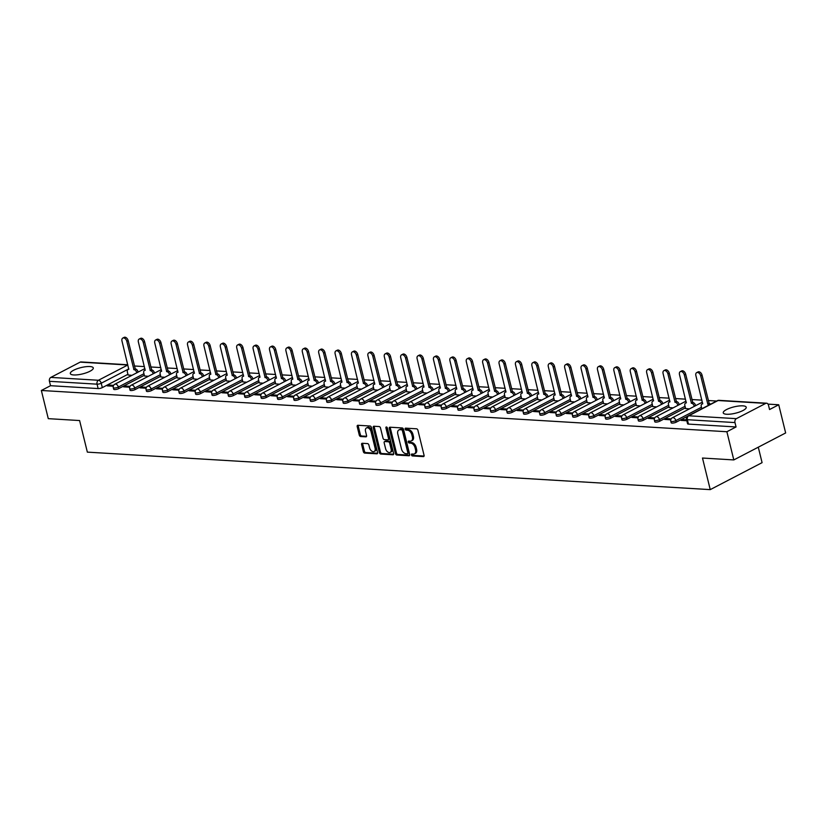 <?xml version="1.0" encoding="UTF-8"?>
<svg xmlns="http://www.w3.org/2000/svg" width="827" height="827" viewBox="0 0 827 827"><rect width="100%" height="100%" fill="white"/><g stroke="black" fill="none" stroke-linecap="round" stroke-linejoin="round"><path stroke-width="1.24" d="M411.453 454.933A1.044 0.662 -117.5 0 0 412.415 455.946L423.372 456.607A1.489 0.951 -117.5 0 0 423.713 456.545A1.489 0.951 -117.5 0 0 424.065 455.284L417.914 430.257A1.489 0.951 -117.5 0 0 416.539 428.799L405.581 428.148A1.044 0.662 -117.5 0 0 406.057 430.092L407.473 430.174A4.766 3.039 -117.5 0 1 411.867 434.826L412.384 436.914A4.766 3.039 -117.5 0 1 411.277 440.936A4.766 3.039 -117.5 0 1 410.171 441.163L408.755 441.07A1.044 0.662 -117.5 0 0 409.231 443.024L410.657 443.107A4.766 3.039 -117.5 0 1 415.051 447.758L415.557 449.836A4.766 3.039 -117.5 0 1 414.451 453.868A4.766 3.039 -117.5 0 1 413.355 454.085L411.929 454.002A1.044 0.662 -117.5 0 0 411.453 454.933M412.446 454.033A1.044 0.662 -117.5 0 0 413.448 455.408L424.075 456.049M406.098 428.179A1.044 0.662 -117.5 0 0 407.091 429.554L408.517 429.637L407.473 430.174M409.272 441.101A1.044 0.662 -117.5 0 0 410.275 442.486L411.691 442.569L410.657 443.107M73.706 374.951A11.836 3.256 -13.8 0 0 86.587 372.698A11.836 3.256 -13.8 0 0 93.286 367.922A11.836 3.256 -13.8 0 0 89.885 366.537A11.836 3.256 -13.8 0 0 76.994 368.801A11.836 3.256 -13.8 0 0 70.305 373.566A11.836 3.256 -13.8 0 0 73.706 374.951M726.644 414.255A11.836 3.256 -13.8 0 0 739.534 412.001A11.836 3.256 -13.8 0 0 746.223 407.225A11.836 3.256 -13.8 0 0 742.822 405.84A11.836 3.256 -13.8 0 0 729.941 408.093A11.836 3.256 -13.8 0 0 723.243 412.869A11.836 3.256 -13.8 0 0 726.644 414.255M362.309 443.282A1.489 0.951 -117.5 0 0 361.968 443.344A1.489 0.951 -117.5 0 0 361.616 444.606L363.342 451.625A1.489 0.951 -117.5 0 0 364.717 453.082L376.895 453.816A1.489 0.951 -117.5 0 0 377.236 453.744A1.489 0.951 -117.5 0 0 377.588 452.483L371.437 427.456A1.489 0.951 -117.5 0 0 370.062 426.008L357.884 425.274A1.489 0.951 -117.5 0 0 357.543 425.347A1.489 0.951 -117.5 0 0 357.202 426.598L359.28 435.085A1.489 0.951 -117.5 0 0 360.655 436.532L365.865 436.852A1.489 0.951 -117.5 0 0 366.206 436.78A1.489 0.951 -117.5 0 0 366.557 435.519L365.524 431.312A3.98 2.543 -117.5 0 1 366.444 427.952A3.98 2.543 -117.5 0 1 371.044 431.653L375.086 448.12A3.98 2.543 -117.5 0 1 374.166 451.49A3.98 2.543 -117.5 0 1 369.566 447.789L368.894 445.04A1.489 0.951 -117.5 0 0 367.519 443.592L362.309 443.282M736.361 418.658L765.699 403.4A3.029 2.181 93.4 0 1 766.577 403.204A3.029 2.181 93.4 0 1 768.469 405.147L769.555 409.541L778.724 404.765L785.65 432.955L733.807 459.926L702.485 458.034L710.238 489.625L87.352 452.131L79.599 420.55L48.276 418.658L41.35 390.478L726.881 431.735L736.061 426.959L734.976 422.576L687.361 419.702A3.029 0.837 166.2 0 1 686.493 419.351L687.568 423.744A3.029 0.837 166.2 0 0 688.446 424.096L687.361 419.702A3.029 2.181 93.4 0 1 688.736 415.795L736.361 418.658A3.029 2.181 93.4 0 0 734.976 422.576M733.807 459.926L726.881 431.735M395.43 453.558A1.489 0.951 -117.5 0 0 396.805 455.015L408.983 455.749A1.489 0.951 -117.5 0 0 409.324 455.677A1.489 0.951 -117.5 0 0 409.665 454.416L403.524 429.389A1.489 0.951 -117.5 0 0 402.149 427.941L389.972 427.208A1.489 0.951 -117.5 0 0 389.631 427.28A1.489 0.951 -117.5 0 0 389.29 428.531L395.43 453.558L396.464 453.02A1.489 0.951 -117.5 0 0 397.839 454.468L409.685 455.181M392.939 454.778L380.761 454.044A1.489 0.951 -117.5 0 1 379.386 452.596L373.246 427.569A1.489 0.951 -117.5 0 1 373.587 426.308A1.489 0.951 -117.5 0 1 373.928 426.236L379.138 426.556A1.489 0.951 -117.5 0 1 380.513 428.004L383.004 438.155A1.489 0.951 -117.5 0 0 384.379 439.613L387.842 439.819A1.489 0.951 -117.5 0 0 388.183 439.747A1.489 0.951 -117.5 0 0 388.525 438.486L385.93 427.921A1.044 0.662 -117.5 0 1 387.377 428.004L393.631 453.454A1.489 0.951 -117.5 0 1 393.28 454.705A1.489 0.951 -117.5 0 1 392.939 454.778L393.538 454.468M127.927 374.3L102.321 387.615L101.235 383.221A3.029 0.837 166.2 0 1 97.059 384.173L49.444 381.309A3.029 2.181 -86.6 0 1 50.829 377.401L80.167 362.133A3.029 2.181 -86.6 0 1 81.046 361.937L127.813 364.759M778.724 404.765L768.035 404.124M716.689 401.033L708.294 400.526M701.916 400.144L691.899 399.544M685.521 399.162L675.504 398.552M669.126 398.169L659.109 397.57M652.73 397.187L642.713 396.578M636.335 396.195L626.308 395.595M619.93 395.213L609.913 394.613M603.534 394.221L593.517 393.621M587.139 393.238L577.122 392.639M570.744 392.246L560.727 391.647M554.348 391.264L544.321 390.664M537.943 390.282L527.926 389.672M521.548 389.29L511.531 388.69M505.152 388.308L495.135 387.698M488.757 387.315L478.74 386.716M472.362 386.333L462.345 385.723M455.966 385.341L445.939 384.741M439.561 384.359L429.544 383.749M423.166 383.366L413.149 382.767M406.77 382.384L396.753 381.774M390.375 381.392L380.358 380.792M373.98 380.41L363.952 379.8M357.574 379.417L347.557 378.818M341.179 378.435L331.162 377.836M324.784 377.443L314.767 376.843M308.388 376.461L298.371 375.861M291.993 375.468L281.966 374.869M275.587 374.486L265.57 373.887M259.192 373.504L249.175 372.894M242.797 372.512L232.78 371.912M226.402 371.53L216.385 370.92M210.006 370.537L199.989 369.938M193.611 369.555L183.584 368.945M177.205 368.563L167.188 367.963M160.81 367.581L150.793 366.971M144.415 366.588L134.398 365.989M758.287 447.19L762.081 462.655L710.238 489.625M41.35 390.478L50.53 385.702L49.444 381.309M686.606 419.837L682.668 419.599L682.895 420.509M682.668 419.599L681.117 420.405L686.834 420.747M685.604 408.559L689.46 408.879M671.142 418.907L666.273 418.607L666.5 419.527M666.273 418.607L664.712 419.423L670.78 419.785M669.208 407.566L673.064 407.887M654.746 417.914L649.877 417.625L650.094 418.545M649.877 417.625L648.316 418.431L654.384 418.803M652.813 406.584L656.669 406.905M638.341 416.932L633.472 416.632L633.699 417.552M633.472 416.632L631.921 417.449L637.989 417.811M636.408 405.592L640.274 405.912M621.945 415.94L617.076 415.65L617.304 416.57M617.076 415.65L615.526 416.457L621.594 416.829M620.012 404.61L623.868 404.93M605.55 414.958L600.681 414.668L600.909 415.578M600.681 414.668L599.13 415.474L605.188 415.836M603.617 403.617L607.473 403.938M589.155 413.965L584.286 413.676L584.513 414.596M584.286 413.676L582.725 414.482L588.793 414.854M587.222 402.635L591.078 402.956M572.76 412.983L567.891 412.694L568.108 413.603M567.891 412.694L566.33 413.5L572.398 413.862M570.826 401.643L574.682 401.963M556.354 411.991L551.495 411.701L551.712 412.621M551.495 411.701L549.934 412.508L556.002 412.88M554.431 400.661L558.287 400.981M539.959 411.009L535.09 410.719L535.317 411.629M535.09 410.719L533.539 411.526L539.607 411.887M538.026 399.668L541.892 399.989M523.563 410.027L518.694 409.727L518.922 410.647M518.694 409.727L517.144 410.533L523.202 410.905M521.63 398.686L525.486 399.007M507.168 409.034L502.299 408.745L502.527 409.654M502.299 408.745L500.738 409.551L506.806 409.913M505.235 397.694L509.091 398.014M490.773 408.052L485.904 407.752L486.131 408.672M485.904 407.752L484.343 408.559L490.411 408.931M488.84 396.712L492.696 397.032M474.378 407.06L469.509 406.77L469.726 407.68M469.509 406.77L467.948 407.577L474.016 407.938M472.444 395.73L476.3 396.04M457.972 406.078L453.103 405.778L453.33 406.698M453.103 405.778L451.552 406.595L457.62 406.956M456.039 394.737L459.905 395.058M441.577 405.085L436.708 404.796L436.935 405.706M436.708 404.796L435.157 405.602L441.215 405.964M439.644 393.755L443.499 394.065M425.181 404.103L420.312 403.803L420.54 404.723M420.312 403.803L418.762 404.62L424.82 404.982M423.248 392.763L427.104 393.083M408.786 403.111L403.917 402.821L404.145 403.731M403.917 402.821L402.356 403.628L408.424 403.989M406.853 391.781L410.709 392.101M392.391 402.129L387.522 401.829L387.739 402.749M387.522 401.829L385.961 402.646L392.029 403.007M390.458 390.789L394.314 391.109M375.985 401.136L371.116 400.847L371.344 401.767M371.116 400.847L369.566 401.653L375.634 402.025M374.052 389.806L377.918 390.127M359.59 400.154L354.721 399.854L354.948 400.775M354.721 399.854L353.17 400.671L359.238 401.033M357.657 388.814L361.513 389.135M343.195 399.162L338.326 398.872L338.553 399.792M338.326 398.872L336.775 399.679L342.833 400.051M341.262 387.832L345.117 388.152M326.799 398.18L321.93 397.89L322.158 398.8M321.93 397.89L320.369 398.697L326.438 399.059M324.866 386.84L328.722 387.16M310.404 397.187L305.535 396.898L305.752 397.818M305.535 396.898L303.974 397.704L310.042 398.076M308.471 385.858L312.327 386.178M293.998 396.205L289.14 395.916L289.357 396.826M289.14 395.916L287.579 396.722L293.647 397.084M292.076 384.865L295.932 385.186M277.603 395.213L272.734 394.924L272.962 395.844M272.734 394.924L271.184 395.73L277.252 396.102M275.67 383.883L279.536 384.204M261.208 394.231L256.339 393.941L256.566 394.851M256.339 393.941L254.788 394.748L260.846 395.11M259.275 382.891L263.131 383.211M244.813 393.249L239.944 392.949L240.171 393.869M239.944 392.949L238.383 393.755L244.451 394.128M242.88 381.909L246.735 382.229M228.417 392.256L223.548 391.967L223.776 392.877M223.548 391.967L221.987 392.773L228.056 393.135M226.484 380.916L230.34 381.237M212.022 391.274L207.153 390.975L207.37 391.895M207.153 390.975L205.592 391.781L211.66 392.153M210.089 379.934L213.945 380.255M195.617 390.282L190.748 389.993L190.975 390.902M190.748 389.993L189.197 390.799L195.265 391.161M193.683 378.952L197.55 379.262M179.221 389.3L174.352 389L174.58 389.92M174.352 389L172.802 389.817L178.859 390.179M177.288 377.96L181.144 378.28M162.826 388.308L157.957 388.018L158.184 388.928M157.957 388.018L156.406 388.824L162.464 389.186M160.893 376.978L164.749 377.288M146.431 387.325L141.562 387.026L141.789 387.946M141.562 387.026L140.001 387.842L146.069 388.204M144.498 375.985L148.353 376.306M130.035 386.333L125.166 386.044L125.384 386.964M125.166 386.044L123.605 386.85L129.674 387.212M144.322 375.282L118.716 388.607L118.333 387.046A3.029 0.837 166.2 0 1 115.201 387.956A3.029 0.837 166.2 0 1 113.289 387.646L113.671 389.197A3.029 0.837 -13.8 0 0 115.584 389.517A3.029 0.837 -13.8 0 0 118.716 388.607M160.717 376.275L135.111 389.589L134.729 388.028A3.029 0.837 166.2 0 1 131.596 388.938A3.029 0.837 166.2 0 1 129.684 388.628L130.066 390.189A3.029 0.837 -13.8 0 0 131.979 390.499A3.029 0.837 -13.8 0 0 135.111 389.589M177.112 377.257L151.506 390.582L151.124 389.021A3.029 0.837 166.2 0 1 147.992 389.93A3.029 0.837 166.2 0 1 146.079 389.62L146.462 391.171A3.029 0.837 -13.8 0 0 148.384 391.481A3.029 0.837 -13.8 0 0 151.506 390.582M193.518 378.249L167.912 391.564L167.519 390.003A3.029 0.837 166.2 0 1 164.397 390.913A3.029 0.837 166.2 0 1 162.474 390.602L162.857 392.163A3.029 0.837 -13.8 0 0 164.78 392.474A3.029 0.837 -13.8 0 0 167.912 391.564M209.913 379.231L184.307 392.546L183.925 390.995A3.029 0.837 166.2 0 1 180.793 391.905A3.029 0.837 166.2 0 1 178.87 391.584L179.252 393.145A3.029 0.837 -13.8 0 0 181.175 393.456A3.029 0.837 -13.8 0 0 184.307 392.546M226.309 380.213L200.703 393.538L200.32 391.977A3.029 0.837 166.2 0 1 197.188 392.887A3.029 0.837 166.2 0 1 195.265 392.577L195.658 394.138A3.029 0.837 -13.8 0 0 197.57 394.448A3.029 0.837 -13.8 0 0 200.703 393.538M242.704 381.206L217.098 394.52L216.715 392.97A3.029 0.837 166.2 0 1 213.583 393.879A3.029 0.837 166.2 0 1 211.671 393.559L212.053 395.12A3.029 0.837 -13.8 0 0 213.966 395.43A3.029 0.837 -13.8 0 0 217.098 394.52M259.099 382.188L233.493 395.513L233.111 393.952A3.029 0.837 166.2 0 1 229.978 394.861A3.029 0.837 166.2 0 1 228.066 394.551L228.448 396.112A3.029 0.837 -13.8 0 0 230.361 396.422A3.029 0.837 -13.8 0 0 233.493 395.513M275.505 383.18L249.888 396.495L249.506 394.944A3.029 0.837 166.2 0 1 246.384 395.854A3.029 0.837 166.2 0 1 244.461 395.533L244.844 397.094A3.029 0.837 -13.8 0 0 246.766 397.405A3.029 0.837 -13.8 0 0 249.888 396.495M291.9 384.162L266.294 397.487L265.912 395.926A3.029 0.837 166.2 0 1 262.779 396.836A3.029 0.837 166.2 0 1 260.856 396.526L261.239 398.087A3.029 0.837 -13.8 0 0 263.162 398.397A3.029 0.837 -13.8 0 0 266.294 397.487M308.295 385.155L282.689 398.469L282.307 396.919A3.029 0.837 166.2 0 1 279.175 397.818A3.029 0.837 166.2 0 1 277.252 397.508L277.634 399.069A3.029 0.837 -13.8 0 0 279.557 399.379A3.029 0.837 -13.8 0 0 282.689 398.469M324.691 386.137L299.085 399.462L298.702 397.901A3.029 0.837 166.2 0 1 295.57 398.81A3.029 0.837 166.2 0 1 293.657 398.5L294.04 400.061A3.029 0.837 -13.8 0 0 295.952 400.371A3.029 0.837 -13.8 0 0 299.085 399.462M341.086 387.129L315.48 400.444L315.097 398.883A3.029 0.837 166.2 0 1 311.965 399.792A3.029 0.837 166.2 0 1 310.053 399.482L310.435 401.043A3.029 0.837 -13.8 0 0 312.348 401.353A3.029 0.837 -13.8 0 0 315.48 400.444M357.491 388.111L331.875 401.436L331.493 399.875A3.029 0.837 166.2 0 1 328.371 400.785A3.029 0.837 166.2 0 1 326.448 400.475L326.83 402.025A3.029 0.837 -13.8 0 0 328.753 402.346A3.029 0.837 -13.8 0 0 331.875 401.436M373.887 389.103L348.281 402.418L347.898 400.857A3.029 0.837 166.2 0 1 344.766 401.767A3.029 0.837 166.2 0 1 342.843 401.457L343.226 403.018A3.029 0.837 -13.8 0 0 345.148 403.328A3.029 0.837 -13.8 0 0 348.281 402.418M390.282 390.086L364.676 403.411L364.293 401.85A3.029 0.837 166.2 0 1 361.161 402.759A3.029 0.837 166.2 0 1 359.238 402.449L359.621 404A3.029 0.837 -13.8 0 0 361.544 404.32A3.029 0.837 -13.8 0 0 364.676 403.411M406.677 391.078L381.071 404.393L380.689 402.832A3.029 0.837 166.2 0 1 377.557 403.741A3.029 0.837 166.2 0 1 375.644 403.431L376.027 404.992A3.029 0.837 -13.8 0 0 377.939 405.302A3.029 0.837 -13.8 0 0 381.071 404.393M423.073 392.06L397.467 405.385L397.084 403.824A3.029 0.837 166.2 0 1 393.952 404.734A3.029 0.837 166.2 0 1 392.039 404.424L392.422 405.974A3.029 0.837 -13.8 0 0 394.334 406.295A3.029 0.837 -13.8 0 0 397.467 405.385M439.468 393.052L413.862 406.367L413.479 404.806A3.029 0.837 166.2 0 1 410.347 405.716A3.029 0.837 166.2 0 1 408.435 405.406L408.817 406.967A3.029 0.837 -13.8 0 0 410.73 407.277A3.029 0.837 -13.8 0 0 413.862 406.367M455.873 394.034L430.257 407.36L429.875 405.799A3.029 0.837 166.2 0 1 426.753 406.708A3.029 0.837 166.2 0 1 424.83 406.398L425.212 407.949A3.029 0.837 -13.8 0 0 427.135 408.259A3.029 0.837 -13.8 0 0 430.257 407.36M472.269 395.027L446.663 408.342L446.28 406.781A3.029 0.837 166.2 0 1 443.148 407.69A3.029 0.837 166.2 0 1 441.225 407.38L441.608 408.941A3.029 0.837 -13.8 0 0 443.53 409.251A3.029 0.837 -13.8 0 0 446.663 408.342M488.664 396.009L463.058 409.324L462.675 407.773A3.029 0.837 166.2 0 1 459.543 408.683A3.029 0.837 166.2 0 1 457.62 408.362L458.013 409.923A3.029 0.837 -13.8 0 0 459.926 410.233A3.029 0.837 -13.8 0 0 463.058 409.324M505.059 396.991L479.453 410.316L479.071 408.755A3.029 0.837 166.2 0 1 475.938 409.665A3.029 0.837 166.2 0 1 474.026 409.355L474.409 410.916A3.029 0.837 -13.8 0 0 476.321 411.226A3.029 0.837 -13.8 0 0 479.453 410.316M521.455 397.983L495.849 411.298L495.466 409.747A3.029 0.837 166.2 0 1 492.334 410.657A3.029 0.837 166.2 0 1 490.421 410.337L490.804 411.898A3.029 0.837 -13.8 0 0 492.716 412.208A3.029 0.837 -13.8 0 0 495.849 411.298M537.86 398.965L512.244 412.291L511.861 410.73A3.029 0.837 166.2 0 1 508.739 411.639A3.029 0.837 166.2 0 1 506.817 411.329L507.199 412.89A3.029 0.837 -13.8 0 0 509.122 413.2A3.029 0.837 -13.8 0 0 512.244 412.291M554.255 399.958L528.649 413.273L528.267 411.722A3.029 0.837 166.2 0 1 525.135 412.632A3.029 0.837 166.2 0 1 523.212 412.311L523.594 413.872A3.029 0.837 -13.8 0 0 525.517 414.182A3.029 0.837 -13.8 0 0 528.649 413.273M570.651 400.94L545.045 414.265L544.662 412.704A3.029 0.837 166.2 0 1 541.53 413.614A3.029 0.837 166.2 0 1 539.607 413.304L539.99 414.865A3.029 0.837 -13.8 0 0 541.912 415.175A3.029 0.837 -13.8 0 0 545.045 414.265M587.046 401.932L561.44 415.247L561.057 413.696A3.029 0.837 166.2 0 1 557.925 414.596A3.029 0.837 166.2 0 1 556.013 414.286L556.395 415.847A3.029 0.837 -13.8 0 0 558.308 416.157A3.029 0.837 -13.8 0 0 561.44 415.247M603.441 402.914L577.835 416.239L577.453 414.678A3.029 0.837 166.2 0 1 574.32 415.588A3.029 0.837 166.2 0 1 572.408 415.278L572.791 416.839A3.029 0.837 -13.8 0 0 574.703 417.149A3.029 0.837 -13.8 0 0 577.835 416.239M619.847 403.907L594.231 417.221L593.848 415.661A3.029 0.837 166.2 0 1 590.726 416.57A3.029 0.837 166.2 0 1 588.803 416.26L589.186 417.821A3.029 0.837 -13.8 0 0 591.109 418.131A3.029 0.837 -13.8 0 0 594.231 417.221M636.242 404.889L610.636 418.214L610.254 416.653A3.029 0.837 166.2 0 1 607.121 417.563A3.029 0.837 166.2 0 1 605.199 417.253L605.581 418.803A3.029 0.837 -13.8 0 0 607.504 419.124A3.029 0.837 -13.8 0 0 610.636 418.214M652.637 405.881L627.031 419.196L626.649 417.635A3.029 0.837 166.2 0 1 623.517 418.545A3.029 0.837 166.2 0 1 621.594 418.235L621.976 419.796A3.029 0.837 -13.8 0 0 623.899 420.106A3.029 0.837 -13.8 0 0 627.031 419.196M669.033 406.863L643.427 420.188L643.044 418.627A3.029 0.837 166.2 0 1 639.912 419.537A3.029 0.837 166.2 0 1 637.999 419.227L638.382 420.778A3.029 0.837 -13.8 0 0 640.294 421.098A3.029 0.837 -13.8 0 0 643.427 420.188M685.428 407.856L659.822 421.17L659.439 419.609A3.029 0.837 166.2 0 1 656.307 420.519A3.029 0.837 166.2 0 1 654.395 420.209L654.777 421.77A3.029 0.837 -13.8 0 0 656.69 422.08A3.029 0.837 -13.8 0 0 659.822 421.17M687.506 416.291L676.217 422.163L675.835 420.602A3.029 0.837 166.2 0 1 672.702 421.512A3.029 0.837 166.2 0 1 670.79 421.201L671.173 422.752A3.029 0.837 -13.8 0 0 673.085 423.062A3.029 0.837 -13.8 0 0 676.217 422.163M113.63 385.351L108.761 385.051L107.21 385.868L113.278 386.23M128.102 375.003L131.958 375.324M108.761 385.051L108.988 385.971M50.53 385.702L98.144 388.566A3.029 0.837 -13.8 0 0 102.321 387.615M736.061 426.959L688.446 424.096M414.451 453.868L415.495 453.33A4.766 3.039 -117.5 0 0 416.591 449.299L415.557 449.836M411.691 442.569A4.766 3.039 -117.5 0 1 416.084 447.211L416.591 449.299M411.277 440.936L412.322 440.398A4.766 3.039 -117.5 0 0 413.417 436.367L412.384 436.914M408.517 429.637A4.766 3.039 -117.5 0 1 412.911 434.289L413.417 436.367M390.303 427.228A1.489 0.951 -117.5 0 0 390.323 427.993L396.464 453.02M407.37 453.734A1.044 0.662 -117.5 0 0 407.845 452.803L402.449 430.836A1.044 0.662 -117.5 0 0 401.488 429.813L399.999 429.73A4.766 3.039 -117.5 0 0 398.893 429.947A4.766 3.039 -117.5 0 0 397.787 433.979L401.477 448.989A4.766 3.039 -117.5 0 0 405.871 453.641L407.37 453.734M408.404 453.186A1.044 0.662 -117.5 0 0 408.889 452.266L407.845 452.803M398.893 429.947L399.927 429.409A4.766 3.039 -117.5 0 1 401.033 429.182L402.532 429.275A1.044 0.662 -117.5 0 1 403.493 430.298L408.889 452.266M393.642 454.219L381.795 453.506L380.761 454.044M374.269 426.256A1.489 0.951 -117.5 0 0 374.28 427.032L380.43 452.059A1.489 0.951 -117.5 0 0 381.795 453.506M388.876 439.271A1.489 0.951 -117.5 0 0 389.217 439.209A1.489 0.951 -117.5 0 0 389.569 437.948L386.974 427.383L385.93 427.921M385.599 448.689A3.98 2.543 -117.5 0 0 390.189 452.39A3.98 2.543 -117.5 0 0 391.119 449.02L389.693 443.21A1.489 0.951 -117.5 0 0 388.318 441.763L384.855 441.556A1.489 0.951 -117.5 0 0 384.514 441.628A1.489 0.951 -117.5 0 0 384.173 442.879L385.599 448.689M390.189 452.39L391.233 451.852A3.98 2.543 -117.5 0 0 392.153 448.482L391.119 449.02M385.299 441.329A1.489 0.951 -117.5 0 1 385.547 441.08A1.489 0.951 -117.5 0 1 385.899 441.018L389.352 441.225A1.489 0.951 -117.5 0 1 390.726 442.672L392.153 448.482M374.166 451.49L375.2 450.953A3.98 2.543 -117.5 0 0 376.13 447.583L375.086 448.12M366.444 427.952L367.477 427.404A3.98 2.543 -117.5 0 1 372.078 431.105L376.13 447.583M358.225 425.295A1.489 0.951 -117.5 0 0 358.236 426.06L360.314 434.547A1.489 0.951 -117.5 0 0 361.688 435.994L366.568 436.294M362.639 443.303A1.489 0.951 -117.5 0 0 362.66 444.068L364.387 451.087A1.489 0.951 -117.5 0 0 365.751 452.545L377.598 453.258M709.287 404.889A3.029 1.933 -117.5 0 0 707.829 404.196L700.717 375.861A3.494 2.223 -117.5 0 0 696.685 372.615A3.494 2.223 -117.5 0 0 695.879 375.572L702.681 403.886A3.029 1.933 -117.5 0 0 701.978 404.031A3.029 1.933 -117.5 0 0 701.275 406.595L701.813 408.776M696.685 372.615L698.04 371.923A3.494 2.223 62.5 0 1 702.061 375.158L709.184 403.493A3.029 1.933 62.5 0 1 710.631 404.186M709.028 403.483L707.674 404.186M694.287 406.367L694.235 406.171A3.029 1.933 -117.5 0 0 691.434 403.214L684.322 374.869A3.494 2.223 -117.5 0 0 680.29 371.633A3.494 2.223 -117.5 0 0 679.484 374.579L686.286 402.904A3.029 1.933 -117.5 0 0 685.583 403.038A3.029 1.933 -117.5 0 0 684.88 405.612L685.624 408.641M680.29 371.633L681.644 370.93A3.494 2.223 62.5 0 1 685.666 374.176L692.788 402.511A3.029 1.933 62.5 0 1 695.579 405.468L694.235 406.171M692.623 402.501L691.279 403.204M677.882 405.375L677.84 405.189A3.029 1.933 -117.5 0 0 675.039 402.222L667.927 373.887A3.494 2.223 -117.5 0 0 663.895 370.651A3.494 2.223 -117.5 0 0 663.089 373.597L669.891 401.912A3.029 1.933 -117.5 0 0 669.188 402.056A3.029 1.933 -117.5 0 0 668.485 404.62L669.229 407.659M663.895 370.651L665.249 369.948A3.494 2.223 62.5 0 1 669.27 373.184L676.383 401.519A3.029 1.933 62.5 0 1 679.184 404.486L677.84 405.189M676.228 401.519L674.884 402.211M661.486 404.393L661.445 404.196A3.029 1.933 -117.5 0 0 658.643 401.24L651.531 372.905A3.494 2.223 -117.5 0 0 647.5 369.659A3.494 2.223 -117.5 0 0 646.693 372.605L653.495 400.93A3.029 1.933 -117.5 0 0 652.792 401.064A3.029 1.933 -117.5 0 0 652.089 403.638L652.834 406.667M647.5 369.659L648.844 368.956A3.494 2.223 62.5 0 1 652.875 372.202L659.987 400.537A3.029 1.933 62.5 0 1 662.789 403.493L661.445 404.196M659.832 400.526L658.488 401.229M645.091 403.411L645.039 403.214A3.029 1.933 -117.5 0 0 642.248 400.247L635.126 371.912A3.494 2.223 -117.5 0 0 631.104 368.677A3.494 2.223 -117.5 0 0 630.298 371.623L637.09 399.937A3.029 1.933 -117.5 0 0 636.387 400.082A3.029 1.933 -117.5 0 0 635.684 402.646L636.439 405.685M631.104 368.677L632.448 367.974A3.494 2.223 62.5 0 1 636.48 371.209L643.592 399.544A3.029 1.933 62.5 0 1 646.394 402.511L645.039 403.214M643.437 399.544L642.083 400.237M628.696 402.418L628.644 402.222A3.029 1.933 -117.5 0 0 625.843 399.265L618.73 370.93A3.494 2.223 -117.5 0 0 614.709 367.684A3.494 2.223 -117.5 0 0 613.892 370.63L620.695 398.955A3.029 1.933 -117.5 0 0 619.992 399.1A3.029 1.933 -117.5 0 0 619.289 401.664L620.033 404.692M614.709 367.684L616.053 366.981A3.494 2.223 62.5 0 1 620.085 370.227L627.197 398.562A3.029 1.933 62.5 0 1 629.998 401.519L628.644 402.222M627.042 398.552L625.688 399.255M612.3 401.436L612.249 401.24A3.029 1.933 -117.5 0 0 609.447 398.273L602.335 369.938A3.494 2.223 -117.5 0 0 598.303 366.702A3.494 2.223 -117.5 0 0 597.497 369.648L604.299 397.963A3.029 1.933 -117.5 0 0 603.596 398.107A3.029 1.933 -117.5 0 0 602.893 400.671L603.638 403.71M598.303 366.702L599.658 365.999A3.494 2.223 62.5 0 1 603.679 369.235L610.802 397.58A3.029 1.933 62.5 0 1 613.593 400.537L612.249 401.24M610.636 397.57L609.292 398.263M595.895 400.444L595.853 400.247A3.029 1.933 -117.5 0 0 593.052 397.291L585.94 368.956A3.494 2.223 -117.5 0 0 581.908 365.71A3.494 2.223 -117.5 0 0 581.102 368.666L587.904 396.981A3.029 1.933 -117.5 0 0 587.201 397.125A3.029 1.933 -117.5 0 0 586.498 399.689L587.242 402.718M581.908 365.71L583.262 365.007A3.494 2.223 62.5 0 1 587.284 368.253L594.406 396.588A3.029 1.933 62.5 0 1 597.197 399.544L595.853 400.247M594.241 396.578L592.897 397.28M579.5 399.462L579.458 399.265A3.029 1.933 -117.5 0 0 576.657 396.298L569.545 367.963A3.494 2.223 -117.5 0 0 565.513 364.728A3.494 2.223 -117.5 0 0 564.707 367.674L571.509 395.988A3.029 1.933 -117.5 0 0 570.806 396.133A3.029 1.933 -117.5 0 0 570.103 398.697L570.847 401.736M565.513 364.728L566.857 364.025A3.494 2.223 62.5 0 1 570.888 367.26L578.001 395.606A3.029 1.933 62.5 0 1 580.802 398.562L579.458 399.265M577.846 395.595L576.502 396.298M563.104 398.469L563.053 398.273A3.029 1.933 -117.5 0 0 560.261 395.316L553.139 366.981A3.494 2.223 -117.5 0 0 549.118 363.735A3.494 2.223 -117.5 0 0 548.311 366.692L555.113 395.006A3.029 1.933 -117.5 0 0 554.4 395.151A3.029 1.933 -117.5 0 0 553.697 397.715L554.452 400.744M549.118 363.735L550.462 363.032A3.494 2.223 62.5 0 1 554.493 366.278L561.605 394.613A3.029 1.933 62.5 0 1 564.407 397.57L563.053 398.273M561.45 394.603L560.096 395.306M546.709 397.487L546.657 397.291A3.029 1.933 -117.5 0 0 543.866 394.334L536.744 365.989A3.494 2.223 -117.5 0 0 532.722 362.753A3.494 2.223 -117.5 0 0 531.906 365.699L538.708 394.024A3.029 1.933 -117.5 0 0 538.005 394.159A3.029 1.933 -117.5 0 0 537.302 396.722L538.046 399.761M532.722 362.753L534.066 362.05A3.494 2.223 62.5 0 1 538.098 365.286L545.21 393.631A3.029 1.933 62.5 0 1 548.012 396.588L546.657 397.291M545.055 393.621L543.701 394.324M530.314 396.495L530.262 396.298A3.029 1.933 -117.5 0 0 527.461 393.342L520.348 365.007A3.494 2.223 -117.5 0 0 516.317 361.761A3.494 2.223 -117.5 0 0 515.51 364.717L522.313 393.032A3.029 1.933 -117.5 0 0 521.61 393.176A3.029 1.933 -117.5 0 0 520.907 395.74L521.651 398.769M516.317 361.761L517.671 361.058A3.494 2.223 62.5 0 1 521.692 364.304L528.815 392.639A3.029 1.933 62.5 0 1 531.606 395.595L530.262 396.298M528.66 392.629L527.306 393.332M513.918 395.513L513.867 395.316A3.029 1.933 -117.5 0 0 511.065 392.36L503.953 364.014A3.494 2.223 -117.5 0 0 499.921 360.779A3.494 2.223 -117.5 0 0 499.115 363.725L505.917 392.05A3.029 1.933 -117.5 0 0 505.214 392.184A3.029 1.933 -117.5 0 0 504.511 394.748L505.256 397.787M499.921 360.779L501.276 360.076A3.494 2.223 62.5 0 1 505.297 363.311L512.42 391.657A3.029 1.933 62.5 0 1 515.211 394.613L513.867 395.316M512.254 391.647L510.91 392.349M497.513 394.52L497.472 394.324A3.029 1.933 -117.5 0 0 494.67 391.367L487.558 363.032A3.494 2.223 -117.5 0 0 483.526 359.786A3.494 2.223 -117.5 0 0 482.72 362.743L489.522 391.057A3.029 1.933 -117.5 0 0 488.819 391.202A3.029 1.933 -117.5 0 0 488.116 393.766L488.86 396.805M483.526 359.786L484.87 359.094A3.494 2.223 62.5 0 1 488.902 362.329L496.014 390.664A3.029 1.933 62.5 0 1 498.815 393.631L497.472 394.324M495.859 390.654L494.515 391.357M481.118 393.538L481.066 393.342A3.029 1.933 -117.5 0 0 478.275 390.385L471.152 362.04A3.494 2.223 -117.5 0 0 467.131 358.804A3.494 2.223 -117.5 0 0 466.325 361.75L473.127 390.075A3.029 1.933 -117.5 0 0 472.413 390.21A3.029 1.933 -117.5 0 0 471.721 392.773L472.465 395.813M467.131 358.804L468.475 358.101A3.494 2.223 62.5 0 1 472.506 361.347L479.619 389.682A3.029 1.933 62.5 0 1 482.42 392.639L481.066 393.342M479.464 389.672L478.12 390.375M464.722 392.546L464.671 392.349A3.029 1.933 -117.5 0 0 461.88 389.393L454.757 361.058A3.494 2.223 -117.5 0 0 450.736 357.812A3.494 2.223 -117.5 0 0 449.929 360.768L456.721 389.083A3.029 1.933 -117.5 0 0 456.018 389.228A3.029 1.933 -117.5 0 0 455.315 391.791L456.059 394.83M450.736 357.812L452.08 357.119A3.494 2.223 62.5 0 1 456.111 360.355L463.223 388.69A3.029 1.933 62.5 0 1 466.025 391.657L464.671 392.349M463.068 388.68L461.714 389.383M448.327 391.564L448.275 391.367A3.029 1.933 -117.5 0 0 445.474 388.411L438.362 360.065A3.494 2.223 -117.5 0 0 434.33 356.83A3.494 2.223 -117.5 0 0 433.524 359.776L440.326 388.101A3.029 1.933 -117.5 0 0 439.623 388.235A3.029 1.933 -117.5 0 0 438.92 390.799L439.664 393.838M434.33 356.83L435.684 356.127A3.494 2.223 62.5 0 1 439.706 359.373L446.828 387.708A3.029 1.933 62.5 0 1 449.63 390.664L448.275 391.367M446.673 387.698L445.319 388.401M431.932 390.571L431.88 390.375A3.029 1.933 -117.5 0 0 429.079 387.418L421.966 359.083A3.494 2.223 -117.5 0 0 417.935 355.837A3.494 2.223 -117.5 0 0 417.128 358.794L423.931 387.108A3.029 1.933 -117.5 0 0 423.228 387.253A3.029 1.933 -117.5 0 0 422.525 389.817L423.269 392.856M417.935 355.837L419.289 355.145A3.494 2.223 62.5 0 1 423.31 358.38L430.433 386.716A3.029 1.933 62.5 0 1 433.224 389.682L431.88 390.375M430.267 386.705L428.924 387.408M415.526 389.589L415.485 389.393A3.029 1.933 -117.5 0 0 412.683 386.436L405.571 358.091A3.494 2.223 -117.5 0 0 401.54 354.855A3.494 2.223 -117.5 0 0 400.733 357.802L407.535 386.126A3.029 1.933 -117.5 0 0 406.832 386.261A3.029 1.933 -117.5 0 0 406.129 388.835L406.874 391.864M401.54 354.855L402.894 354.152A3.494 2.223 62.5 0 1 406.915 357.398L414.027 385.733A3.029 1.933 62.5 0 1 416.829 388.69L415.485 389.393M413.872 385.723L412.528 386.426M399.131 388.607L399.09 388.411A3.029 1.933 -117.5 0 0 396.288 385.444L389.176 357.109A3.494 2.223 -117.5 0 0 385.144 353.873A3.494 2.223 -117.5 0 0 384.338 356.819L391.14 385.134A3.029 1.933 -117.5 0 0 390.437 385.279A3.029 1.933 -117.5 0 0 389.734 387.842L390.478 390.882M385.144 353.873L386.488 353.17A3.494 2.223 62.5 0 1 390.52 356.406L397.632 384.741A3.029 1.933 62.5 0 1 400.433 387.708L399.09 388.411M397.477 384.741L396.133 385.434M382.736 387.615L382.684 387.418A3.029 1.933 -117.5 0 0 379.893 384.462L372.77 356.127A3.494 2.223 -117.5 0 0 368.749 352.881A3.494 2.223 -117.5 0 0 367.943 355.827L374.734 384.152A3.029 1.933 -117.5 0 0 374.031 384.286A3.029 1.933 -117.5 0 0 373.328 386.86L374.083 389.889M368.749 352.881L370.093 352.178A3.494 2.223 62.5 0 1 374.124 355.424L381.237 383.759A3.029 1.933 62.5 0 1 384.038 386.716L382.684 387.418M381.082 383.749L379.727 384.452M366.34 386.633L366.289 386.436A3.029 1.933 -117.5 0 0 363.498 383.47L356.375 355.134A3.494 2.223 -117.5 0 0 352.354 351.899A3.494 2.223 -117.5 0 0 351.537 354.845L358.339 383.159A3.029 1.933 -117.5 0 0 357.636 383.304A3.029 1.933 -117.5 0 0 356.933 385.868L357.678 388.907M352.354 351.899L353.698 351.196A3.494 2.223 62.5 0 1 357.729 354.432L364.841 382.777A3.029 1.933 62.5 0 1 367.643 385.733L366.289 386.436M364.686 382.767L363.332 383.459M349.945 385.64L349.893 385.444A3.029 1.933 -117.5 0 0 347.092 382.487L339.98 354.152A3.494 2.223 -117.5 0 0 335.948 350.906A3.494 2.223 -117.5 0 0 335.142 353.853L341.944 382.177A3.029 1.933 -117.5 0 0 341.241 382.322A3.029 1.933 -117.5 0 0 340.538 384.886L341.282 387.915M335.948 350.906L337.302 350.203A3.494 2.223 62.5 0 1 341.324 353.449L348.446 381.785A3.029 1.933 62.5 0 1 351.237 384.741L349.893 385.444M348.281 381.774L346.937 382.477M333.539 384.658L333.498 384.462A3.029 1.933 -117.5 0 0 330.697 381.495L323.584 353.16A3.494 2.223 -117.5 0 0 319.553 349.924A3.494 2.223 -117.5 0 0 318.746 352.871L325.549 381.185A3.029 1.933 -117.5 0 0 324.846 381.33A3.029 1.933 -117.5 0 0 324.143 383.893L324.887 386.933M319.553 349.924L320.907 349.221A3.494 2.223 62.5 0 1 324.928 352.457L332.051 380.802A3.029 1.933 62.5 0 1 334.842 383.759L333.498 384.462M331.885 380.792L330.542 381.485M317.144 383.666L317.103 383.47A3.029 1.933 -117.5 0 0 314.301 380.513L307.189 352.178A3.494 2.223 -117.5 0 0 303.158 348.932A3.494 2.223 -117.5 0 0 302.351 351.888L309.153 380.203A3.029 1.933 -117.5 0 0 308.45 380.348A3.029 1.933 -117.5 0 0 307.747 382.911L308.492 385.94M303.158 348.932L304.501 348.229A3.494 2.223 62.5 0 1 308.533 351.475L315.645 379.81A3.029 1.933 62.5 0 1 318.447 382.767L317.103 383.47M315.49 379.8L314.146 380.503M300.749 382.684L300.697 382.487A3.029 1.933 -117.5 0 0 297.906 379.521L290.784 351.186A3.494 2.223 -117.5 0 0 286.762 347.95A3.494 2.223 -117.5 0 0 285.956 350.896L292.758 379.211A3.029 1.933 -117.5 0 0 292.045 379.355A3.029 1.933 -117.5 0 0 291.342 381.919L292.096 384.958M286.762 347.95L288.106 347.247A3.494 2.223 62.5 0 1 292.138 350.483L299.25 378.828A3.029 1.933 62.5 0 1 302.051 381.785L300.697 382.487M299.095 378.818L297.751 379.521M284.354 381.692L284.302 381.495A3.029 1.933 -117.5 0 0 281.511 378.539L274.388 350.203A3.494 2.223 -117.5 0 0 270.367 346.958A3.494 2.223 -117.5 0 0 269.561 349.914L276.352 378.228A3.029 1.933 -117.5 0 0 275.649 378.373A3.029 1.933 -117.5 0 0 274.946 380.937L275.691 383.966M270.367 346.958L271.711 346.255A3.494 2.223 62.5 0 1 275.742 349.501L282.855 377.836A3.029 1.933 62.5 0 1 285.656 380.792L284.302 381.495M282.7 377.825L281.345 378.528M267.958 380.709L267.907 380.513A3.029 1.933 -117.5 0 0 265.105 377.557L257.993 349.211A3.494 2.223 -117.5 0 0 253.961 345.975A3.494 2.223 -117.5 0 0 253.155 348.922L259.957 377.246A3.029 1.933 -117.5 0 0 259.254 377.381A3.029 1.933 -117.5 0 0 258.551 379.944L259.296 382.984M253.961 345.975L255.316 345.272A3.494 2.223 62.5 0 1 259.337 348.508L266.459 376.854A3.029 1.933 62.5 0 1 269.251 379.81L267.907 380.513M266.304 376.843L264.95 377.546M251.563 379.717L251.511 379.521A3.029 1.933 -117.5 0 0 248.71 376.564L241.598 348.229A3.494 2.223 -117.5 0 0 237.566 344.983A3.494 2.223 -117.5 0 0 236.76 347.94L243.562 376.254A3.029 1.933 -117.5 0 0 242.859 376.399A3.029 1.933 -117.5 0 0 242.156 378.962L242.9 381.991M237.566 344.983L238.92 344.28A3.494 2.223 62.5 0 1 242.942 347.526L250.064 375.861A3.029 1.933 62.5 0 1 252.855 378.818L251.511 379.521M249.899 375.851L248.555 376.554M235.157 378.735L235.116 378.539A3.029 1.933 -117.5 0 0 232.315 375.582L225.202 347.237A3.494 2.223 -117.5 0 0 221.171 344.001A3.494 2.223 -117.5 0 0 220.364 346.947L227.167 375.272A3.029 1.933 -117.5 0 0 226.464 375.406A3.029 1.933 -117.5 0 0 225.761 377.97L226.505 381.009M221.171 344.001L222.515 343.298A3.494 2.223 62.5 0 1 226.546 346.534L233.659 374.879A3.029 1.933 62.5 0 1 236.46 377.836L235.116 378.539M233.503 374.869L232.16 375.572M218.762 377.743L218.71 377.546A3.029 1.933 -117.5 0 0 215.919 374.59L208.797 346.255A3.494 2.223 -117.5 0 0 204.776 343.009A3.494 2.223 -117.5 0 0 203.969 345.965L210.771 374.28A3.029 1.933 -117.5 0 0 210.058 374.424A3.029 1.933 -117.5 0 0 209.365 376.988L210.11 380.027M204.776 343.009L206.119 342.316A3.494 2.223 62.5 0 1 210.151 345.552L217.263 373.887A3.029 1.933 62.5 0 1 220.065 376.854L218.71 377.546M217.108 373.876L215.764 374.579M202.367 376.761L202.315 376.564A3.029 1.933 -117.5 0 0 199.524 373.608L192.402 345.262A3.494 2.223 -117.5 0 0 188.38 342.027A3.494 2.223 -117.5 0 0 187.574 344.973L194.366 373.297A3.029 1.933 -117.5 0 0 193.663 373.432A3.029 1.933 -117.5 0 0 192.96 375.996L193.704 379.035M188.38 342.027L189.724 341.324A3.494 2.223 62.5 0 1 193.756 344.57L200.868 372.905A3.029 1.933 62.5 0 1 203.669 375.861L202.315 376.564M200.713 372.894L199.359 373.597M185.972 375.768L185.92 375.572A3.029 1.933 -117.5 0 0 183.118 372.615L176.006 344.28A3.494 2.223 -117.5 0 0 171.985 341.034A3.494 2.223 -117.5 0 0 171.168 343.991L177.97 372.305A3.029 1.933 -117.5 0 0 177.267 372.45A3.029 1.933 -117.5 0 0 176.565 375.013L177.309 378.053M171.985 341.034L173.329 340.342A3.494 2.223 62.5 0 1 177.36 343.577L184.473 371.912A3.029 1.933 62.5 0 1 187.274 374.879L185.92 375.572M184.318 371.902L182.963 372.605M169.576 374.786L169.525 374.59A3.029 1.933 -117.5 0 0 166.723 371.633L159.611 343.288A3.494 2.223 -117.5 0 0 155.579 340.052A3.494 2.223 -117.5 0 0 154.773 342.998L161.575 371.323A3.029 1.933 -117.5 0 0 160.872 371.457A3.029 1.933 -117.5 0 0 160.169 374.021L160.914 377.06M155.579 340.052L156.934 339.349A3.494 2.223 62.5 0 1 160.955 342.595L168.077 370.93A3.029 1.933 62.5 0 1 170.869 373.887L169.525 374.59M167.912 370.92L166.568 371.623M153.171 373.794L153.129 373.597A3.029 1.933 -117.5 0 0 150.328 370.641L143.216 342.306A3.494 2.223 -117.5 0 0 139.184 339.06A3.494 2.223 -117.5 0 0 138.378 342.016L145.18 370.331A3.029 1.933 -117.5 0 0 144.477 370.475A3.029 1.933 -117.5 0 0 143.774 373.039L144.518 376.078M139.184 339.06L140.538 338.367A3.494 2.223 62.5 0 1 144.56 341.603L151.672 369.938A3.029 1.933 62.5 0 1 154.473 372.905L153.129 373.597M151.517 369.927L150.173 370.63M136.775 372.812L136.734 372.615A3.029 1.933 -117.5 0 0 133.933 369.659L126.82 341.313A3.494 2.223 -117.5 0 0 122.789 338.078A3.494 2.223 -117.5 0 0 121.982 341.024L128.785 369.349A3.029 1.933 -117.5 0 0 128.082 369.483A3.029 1.933 -117.5 0 0 127.379 372.057L128.123 375.086M122.789 338.078L124.133 337.375A3.494 2.223 62.5 0 1 128.164 340.621L135.277 368.956A3.029 1.933 62.5 0 1 138.078 371.912L136.734 372.615M135.121 368.945L133.778 369.648M413.448 455.408L412.415 455.946M407.091 429.554L406.057 430.092M410.275 442.486L409.231 443.024M128.826 368.883L101.235 383.221A3.029 1.933 62.5 0 0 98.444 380.265L127.792 365.007L80.167 362.133M50.829 377.401L98.444 380.265A3.029 2.181 93.4 0 0 97.059 384.173L98.144 388.566M765.699 403.4L718.084 400.526L688.736 415.795A3.029 1.933 -117.5 0 0 688.033 415.94A3.029 3.029 0 0 0 686.493 419.351M143.939 373.721L118.333 387.046A3.029 1.933 62.5 0 0 115.532 384.09A3.029 1.933 62.5 0 0 114.829 384.224A3.029 3.029 0 0 0 113.289 387.646M160.335 374.714L134.729 388.028A3.029 1.933 62.5 0 0 131.927 385.072A3.029 1.933 62.5 0 0 131.224 385.217A3.029 3.029 0 0 0 129.684 388.628M176.73 375.696L151.124 389.021A3.029 1.933 62.5 0 0 148.333 386.064A3.029 1.933 62.5 0 0 147.63 386.199A3.029 3.029 0 0 0 146.079 389.62M193.136 376.688L167.519 390.003A3.029 1.933 62.5 0 0 164.728 387.046A3.029 1.933 62.5 0 0 164.025 387.191A3.029 3.029 0 0 0 162.474 390.602M209.531 377.67L183.925 390.995A3.029 1.933 62.5 0 0 181.123 388.028A3.029 1.933 62.5 0 0 180.42 388.173A3.029 3.029 0 0 0 178.87 391.584M225.926 378.663L200.32 391.977A3.029 1.933 62.5 0 0 197.519 389.021A3.029 1.933 62.5 0 0 196.816 389.166A3.029 3.029 0 0 0 195.265 392.577M242.321 379.645L216.715 392.97A3.029 1.933 62.5 0 0 213.914 390.003A3.029 1.933 62.5 0 0 213.211 390.148A3.029 3.029 0 0 0 211.671 393.559M258.717 380.637L233.111 393.952A3.029 1.933 62.5 0 0 230.32 390.995A3.029 1.933 62.5 0 0 229.606 391.14A3.029 3.029 0 0 0 228.066 394.551M275.122 381.619L249.506 394.944A3.029 1.933 62.5 0 0 246.715 391.977A3.029 1.933 62.5 0 0 246.012 392.122A3.029 3.029 0 0 0 244.461 395.533M291.517 382.612L265.912 395.926A3.029 1.933 62.5 0 0 263.11 392.97A3.029 1.933 62.5 0 0 262.407 393.104A3.029 3.029 0 0 0 260.856 396.526M307.913 383.594L282.307 396.919A3.029 1.933 62.5 0 0 279.505 393.952A3.029 1.933 62.5 0 0 278.802 394.097A3.029 3.029 0 0 0 277.252 397.508M324.308 384.586L298.702 397.901A3.029 1.933 62.5 0 0 295.901 394.944A3.029 1.933 62.5 0 0 295.198 395.079A3.029 3.029 0 0 0 293.657 398.5M340.703 385.568L315.097 398.883A3.029 1.933 62.5 0 0 312.306 395.926A3.029 1.933 62.5 0 0 311.593 396.071A3.029 3.029 0 0 0 310.053 399.482M357.109 386.56L331.493 399.875A3.029 1.933 62.5 0 0 328.701 396.919A3.029 1.933 62.5 0 0 327.999 397.053A3.029 3.029 0 0 0 326.448 400.475M373.504 387.543L347.898 400.857A3.029 1.933 62.5 0 0 345.097 397.901A3.029 1.933 62.5 0 0 344.394 398.045A3.029 3.029 0 0 0 342.843 401.457M389.899 388.525L364.293 401.85A3.029 1.933 62.5 0 0 361.492 398.893A3.029 1.933 62.5 0 0 360.789 399.027A3.029 3.029 0 0 0 359.238 402.449M406.295 389.517L380.689 402.832A3.029 1.933 62.5 0 0 377.887 399.875A3.029 1.933 62.5 0 0 377.184 400.02A3.029 3.029 0 0 0 375.644 403.431M422.69 390.499L397.084 403.824A3.029 1.933 62.5 0 0 394.283 400.868A3.029 1.933 62.5 0 0 393.58 401.002A3.029 3.029 0 0 0 392.039 404.424M439.085 391.491L413.479 404.806A3.029 1.933 62.5 0 0 410.688 401.85A3.029 1.933 62.5 0 0 409.985 401.994A3.029 3.029 0 0 0 408.435 405.406M455.491 392.474L429.875 405.799A3.029 1.933 62.5 0 0 427.083 402.842A3.029 1.933 62.5 0 0 426.381 402.976A3.029 3.029 0 0 0 424.83 406.398M471.886 393.466L446.28 406.781A3.029 1.933 62.5 0 0 443.479 403.824A3.029 1.933 62.5 0 0 442.776 403.969A3.029 3.029 0 0 0 441.225 407.38M488.281 394.448L462.675 407.773A3.029 1.933 62.5 0 0 459.874 404.806A3.029 1.933 62.5 0 0 459.171 404.951A3.029 3.029 0 0 0 457.62 408.362M504.677 395.44L479.071 408.755A3.029 1.933 62.5 0 0 476.269 405.799A3.029 1.933 62.5 0 0 475.566 405.943A3.029 3.029 0 0 0 474.026 409.355M521.072 396.422L495.466 409.747A3.029 1.933 62.5 0 0 492.675 406.781A3.029 1.933 62.5 0 0 491.962 406.925A3.029 3.029 0 0 0 490.421 410.337M537.478 397.415L511.861 410.73A3.029 1.933 62.5 0 0 509.07 407.773A3.029 1.933 62.5 0 0 508.367 407.918A3.029 3.029 0 0 0 506.817 411.329M553.873 398.397L528.267 411.722A3.029 1.933 62.5 0 0 525.465 408.755A3.029 1.933 62.5 0 0 524.763 408.9A3.029 3.029 0 0 0 523.212 412.311M570.268 399.389L544.662 412.704A3.029 1.933 62.5 0 0 541.861 409.747A3.029 1.933 62.5 0 0 541.158 409.882A3.029 3.029 0 0 0 539.607 413.304M586.663 400.371L561.057 413.696A3.029 1.933 62.5 0 0 558.256 410.73A3.029 1.933 62.5 0 0 557.553 410.874A3.029 3.029 0 0 0 556.013 414.286M603.059 401.364L577.453 414.678A3.029 1.933 62.5 0 0 574.651 411.722A3.029 1.933 62.5 0 0 573.948 411.856A3.029 3.029 0 0 0 572.408 415.278M619.464 402.346L593.848 415.661A3.029 1.933 62.5 0 0 591.057 412.704A3.029 1.933 62.5 0 0 590.354 412.849A3.029 3.029 0 0 0 588.803 416.26M635.86 403.338L610.254 416.653A3.029 1.933 62.5 0 0 607.452 413.696A3.029 1.933 62.5 0 0 606.749 413.831A3.029 3.029 0 0 0 605.199 417.253M652.255 404.32L626.649 417.635A3.029 1.933 62.5 0 0 623.847 414.678A3.029 1.933 62.5 0 0 623.144 414.823A3.029 3.029 0 0 0 621.594 418.235M668.65 405.302L643.044 418.627A3.029 1.933 62.5 0 0 640.243 415.671A3.029 1.933 62.5 0 0 639.54 415.805A3.029 3.029 0 0 0 637.999 419.227M685.045 406.295L659.439 419.609A3.029 1.933 62.5 0 0 656.638 416.653A3.029 1.933 62.5 0 0 655.935 416.798A3.029 3.029 0 0 0 654.395 420.209M701.441 407.277L675.835 420.602A3.029 1.933 62.5 0 0 673.044 417.645A3.029 1.933 62.5 0 0 672.341 417.78A3.029 3.029 0 0 0 670.79 421.201M672.341 417.78L701.678 402.522A3.029 1.933 62.5 0 1 702.381 402.377A3.029 1.933 -117.5 0 1 702.474 402.387M655.935 416.798L685.283 401.529A3.029 1.933 62.5 0 1 685.986 401.395A3.029 1.933 -117.5 0 1 686.069 401.395M639.54 415.805L668.888 400.547A3.029 1.933 62.5 0 1 669.591 400.402A3.029 1.933 -117.5 0 1 669.674 400.413M623.144 414.823L652.493 399.555A3.029 1.933 62.5 0 1 653.196 399.42A3.029 1.933 -117.5 0 1 653.278 399.42M606.749 413.831L636.087 398.573A3.029 1.933 62.5 0 1 636.8 398.428A3.029 1.933 -117.5 0 1 636.883 398.438M590.354 412.849L619.692 397.58A3.029 1.933 62.5 0 1 620.395 397.446A3.029 1.933 -117.5 0 1 620.488 397.446M573.948 411.856L603.297 396.598A3.029 1.933 62.5 0 1 603.999 396.453A3.029 1.933 -117.5 0 1 604.082 396.464M557.553 410.874L586.901 395.606A3.029 1.933 62.5 0 1 587.604 395.471A3.029 1.933 -117.5 0 1 587.687 395.471M541.158 409.882L570.506 394.624A3.029 1.933 62.5 0 1 571.209 394.479A3.029 1.933 -117.5 0 1 571.292 394.489M524.763 408.9L554.111 393.631A3.029 1.933 62.5 0 1 554.814 393.497A3.029 1.933 -117.5 0 1 554.896 393.507M508.367 407.918L537.705 392.649A3.029 1.933 62.5 0 1 538.408 392.505A3.029 1.933 -117.5 0 1 538.501 392.515M491.962 406.925L521.31 391.667A3.029 1.933 62.5 0 1 522.013 391.522A3.029 1.933 -117.5 0 1 522.095 391.533M475.566 405.943L504.915 390.675A3.029 1.933 62.5 0 1 505.617 390.53A3.029 1.933 -117.5 0 1 505.7 390.54M459.171 404.951L488.519 389.693A3.029 1.933 62.5 0 1 489.222 389.548A3.029 1.933 -117.5 0 1 489.305 389.558M442.776 403.969L472.124 388.7A3.029 1.933 62.5 0 1 472.827 388.556A3.029 1.933 -117.5 0 1 472.91 388.566M426.381 402.976L455.718 387.718A3.029 1.933 62.5 0 1 456.432 387.574A3.029 1.933 -117.5 0 1 456.514 387.584M409.985 401.994L439.323 386.726A3.029 1.933 62.5 0 1 440.026 386.591A3.029 1.933 -117.5 0 1 440.119 386.591M393.58 401.002L422.928 385.744A3.029 1.933 62.5 0 1 423.631 385.599A3.029 1.933 -117.5 0 1 423.713 385.609M377.184 400.02L406.533 384.751A3.029 1.933 62.5 0 1 407.235 384.617A3.029 1.933 -117.5 0 1 407.318 384.617M360.789 399.027L390.137 383.769A3.029 1.933 62.5 0 1 390.84 383.625A3.029 1.933 -117.5 0 1 390.923 383.635M344.394 398.045L373.742 382.777A3.029 1.933 62.5 0 1 374.445 382.643A3.029 1.933 -117.5 0 1 374.528 382.643M327.999 397.053L357.336 381.795A3.029 1.933 62.5 0 1 358.039 381.65A3.029 1.933 -117.5 0 1 358.132 381.66M311.593 396.071L340.941 380.802A3.029 1.933 62.5 0 1 341.644 380.668A3.029 1.933 -117.5 0 1 341.727 380.668M295.198 395.079L324.546 379.82A3.029 1.933 62.5 0 1 325.249 379.676A3.029 1.933 -117.5 0 1 325.331 379.686M278.802 394.097L308.151 378.828A3.029 1.933 62.5 0 1 308.853 378.694A3.029 1.933 -117.5 0 1 308.936 378.694M262.407 393.104L291.755 377.846A3.029 1.933 62.5 0 1 292.458 377.701A3.029 1.933 -117.5 0 1 292.541 377.712M246.012 392.122L275.35 376.854A3.029 1.933 62.5 0 1 276.053 376.719A3.029 1.933 -117.5 0 1 276.146 376.73M229.606 391.14L258.954 375.872A3.029 1.933 62.5 0 1 259.657 375.727A3.029 1.933 -117.5 0 1 259.74 375.737M213.211 390.148L242.559 374.889A3.029 1.933 62.5 0 1 243.262 374.745A3.029 1.933 -117.5 0 1 243.345 374.755M196.816 389.166L226.164 373.897A3.029 1.933 62.5 0 1 226.867 373.752A3.029 1.933 -117.5 0 1 226.949 373.763M180.42 388.173L209.769 372.915A3.029 1.933 62.5 0 1 210.471 372.77A3.029 1.933 -117.5 0 1 210.554 372.781M164.025 387.191L193.363 371.923A3.029 1.933 62.5 0 1 194.076 371.778A3.029 1.933 -117.5 0 1 194.159 371.788M147.63 386.199L176.968 370.941A3.029 1.933 62.5 0 1 177.671 370.796A3.029 1.933 -117.5 0 1 177.764 370.806M131.224 385.217L160.572 369.948A3.029 1.933 62.5 0 1 161.275 369.814A3.029 1.933 -117.5 0 1 161.358 369.814M114.829 384.224L144.177 368.966A3.029 1.933 62.5 0 1 144.88 368.821A3.029 1.933 -117.5 0 1 144.963 368.832M717.381 400.671A3.029 1.933 -117.5 0 1 718.084 400.526A3.029 2.181 -86.6 0 1 718.963 400.34A3.029 3.029 0 0 0 717.381 400.671L688.033 415.94M416.084 447.211L415.051 447.758M412.911 434.289L411.867 434.826M423.972 456.297L423.372 456.607M390.323 427.993L389.29 428.531M409.582 455.429L408.983 455.749M397.839 454.468L396.805 455.015M403.493 430.298L402.449 430.836M402.532 429.275L401.488 429.813M401.033 429.182L399.999 429.73M380.43 452.059L379.386 452.596M374.28 427.032L373.246 427.569M389.569 437.948L388.525 438.486M390.726 442.672L389.693 443.21M389.352 441.225L388.318 441.763M385.899 441.018L384.855 441.556M372.078 431.105L371.044 431.653M366.464 436.532L365.865 436.852M361.688 435.994L360.655 436.532M360.314 434.547L359.28 435.085M358.236 426.06L357.202 426.598M377.494 453.496L376.895 453.816M365.751 452.545L364.717 453.082M364.387 451.087L363.342 451.625M362.66 444.068L361.616 444.606M709.184 403.493L707.829 404.196M702.061 375.158L700.717 375.861M692.788 402.511L691.434 403.214M685.666 374.176L684.322 374.869M676.383 401.519L675.039 402.222M669.27 373.184L667.927 373.887M659.987 400.537L658.643 401.24M652.875 372.202L651.531 372.905M643.592 399.544L642.248 400.247M636.48 371.209L635.126 371.912M627.197 398.562L625.843 399.265M620.085 370.227L618.73 370.93M610.802 397.58L609.447 398.273M603.679 369.235L602.335 369.938M594.406 396.588L593.052 397.291M587.284 368.253L585.94 368.956M578.001 395.606L576.657 396.298M570.888 367.26L569.545 367.963M561.605 394.613L560.261 395.316M554.493 366.278L553.139 366.981M545.21 393.631L543.866 394.334M538.098 365.286L536.744 365.989M528.815 392.639L527.461 393.342M521.692 364.304L520.348 365.007M512.42 391.657L511.065 392.36M505.297 363.311L503.953 364.014M496.014 390.664L494.67 391.367M488.902 362.329L487.558 363.032M479.619 389.682L478.275 390.385M472.506 361.347L471.152 362.04M463.223 388.69L461.88 389.393M456.111 360.355L454.757 361.058M446.828 387.708L445.474 388.411M439.706 359.373L438.362 360.065M430.433 386.716L429.079 387.418M423.31 358.38L421.966 359.083M414.027 385.733L412.683 386.436M406.915 357.398L405.571 358.091M397.632 384.741L396.288 385.444M390.52 356.406L389.176 357.109M381.237 383.759L379.893 384.462M374.124 355.424L372.77 356.127M364.841 382.777L363.498 383.47M357.729 354.432L356.375 355.134M348.446 381.785L347.092 382.487M341.324 353.449L339.98 354.152M332.051 380.802L330.697 381.495M324.928 352.457L323.584 353.16M315.645 379.81L314.301 380.513M308.533 351.475L307.189 352.178M299.25 378.828L297.906 379.521M292.138 350.483L290.784 351.186M282.855 377.836L281.511 378.539M275.742 349.501L274.388 350.203M266.459 376.854L265.105 377.557M259.337 348.508L257.993 349.211M250.064 375.861L248.71 376.564M242.942 347.526L241.598 348.229M233.659 374.879L232.315 375.582M226.546 346.534L225.202 347.237M217.263 373.887L215.919 374.59M210.151 345.552L208.797 346.255M200.868 372.905L199.524 373.608M193.756 344.57L192.402 345.262M184.473 371.912L183.118 372.615M177.36 343.577L176.006 344.28M168.077 370.93L166.723 371.633M160.955 342.595L159.611 343.288M151.672 369.938L150.328 370.641M144.56 341.603L143.216 342.306M135.277 368.956L133.933 369.659M128.164 340.621L126.82 341.313M702.433 402.242A3.029 3.029 0 0 0 701.678 402.522M686.038 401.26A3.029 3.029 0 0 0 685.283 401.529M669.643 400.268A3.029 3.029 0 0 0 668.888 400.547M653.247 399.286A3.029 3.029 0 0 0 652.493 399.555M636.842 398.294A3.029 3.029 0 0 0 636.087 398.573M620.446 397.311A3.029 3.029 0 0 0 619.692 397.58M604.051 396.329A3.029 3.029 0 0 0 603.297 396.598M587.656 395.337A3.029 3.029 0 0 0 586.901 395.606M571.261 394.355A3.029 3.029 0 0 0 570.506 394.624M554.865 393.363A3.029 3.029 0 0 0 554.111 393.631M538.46 392.38A3.029 3.029 0 0 0 537.705 392.649M522.064 391.388A3.029 3.029 0 0 0 521.31 391.667M505.669 390.406A3.029 3.029 0 0 0 504.915 390.675M489.274 389.414A3.029 3.029 0 0 0 488.519 389.693M472.879 388.432A3.029 3.029 0 0 0 472.124 388.7M456.473 387.439A3.029 3.029 0 0 0 455.718 387.718M440.078 386.457A3.029 3.029 0 0 0 439.323 386.726M423.682 385.465A3.029 3.029 0 0 0 422.928 385.744M407.287 384.483A3.029 3.029 0 0 0 406.533 384.751M390.892 383.49A3.029 3.029 0 0 0 390.137 383.769M374.486 382.508A3.029 3.029 0 0 0 373.742 382.777M358.091 381.516A3.029 3.029 0 0 0 357.336 381.795M341.696 380.534A3.029 3.029 0 0 0 340.941 380.802M325.3 379.552A3.029 3.029 0 0 0 324.546 379.82M308.905 378.559A3.029 3.029 0 0 0 308.151 378.828M292.51 377.577A3.029 3.029 0 0 0 291.755 377.846M276.104 376.585A3.029 3.029 0 0 0 275.35 376.854M259.709 375.603A3.029 3.029 0 0 0 258.954 375.872M243.314 374.61A3.029 3.029 0 0 0 242.559 374.889M226.918 373.628A3.029 3.029 0 0 0 226.164 373.897M210.523 372.636A3.029 3.029 0 0 0 209.769 372.915M194.118 371.654A3.029 3.029 0 0 0 193.363 371.923M177.722 370.661A3.029 3.029 0 0 0 176.968 370.941M161.327 369.679A3.029 3.029 0 0 0 160.572 369.948M144.932 368.687A3.029 3.029 0 0 0 144.177 368.966M766.577 403.204L718.963 400.34M408.641 453.144L407.608 453.682M389.217 439.209L388.183 439.747M385.547 441.08L384.514 441.628M702.774 403.617L701.978 404.031M686.379 402.635L685.583 403.038M669.973 401.643L669.188 402.056M653.578 400.661L652.792 401.064M637.183 399.668L636.387 400.082M620.788 398.686L619.992 399.1M604.392 397.694L603.596 398.107M587.987 396.712L587.201 397.125M571.591 395.719L570.806 396.133M555.196 394.737L554.4 395.151M538.801 393.745L538.005 394.159M522.406 392.763L521.61 393.176M506.01 391.771L505.214 392.184M489.605 390.789L488.819 391.202M473.209 389.796L472.413 390.21M456.814 388.814L456.018 389.228M440.419 387.822L439.623 388.235M424.024 386.84L423.228 387.253M407.618 385.858L406.832 386.261M391.223 384.865L390.437 385.279M374.827 383.883L374.031 384.286M358.432 382.891L357.636 383.304M342.037 381.909L341.241 382.322M325.631 380.916L324.846 381.33M309.236 379.934L308.45 380.348M292.841 378.942L292.045 379.355M276.445 377.96L275.649 378.373M260.05 376.967L259.254 377.381M243.655 375.985L242.859 376.399M227.249 374.993L226.464 375.406M210.854 374.011L210.058 374.424M194.459 373.018L193.663 373.432M178.063 372.036L177.267 372.45M161.668 371.044L160.872 371.457M145.263 370.062L144.477 370.475M128.867 369.08L128.082 369.483"/></g></svg>
